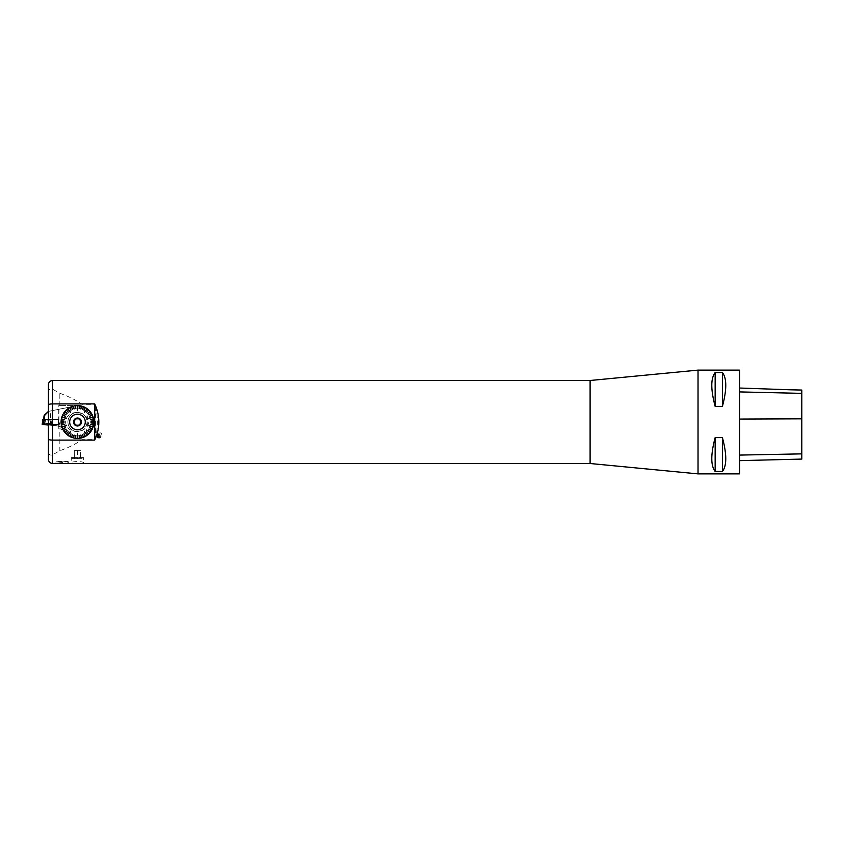 <?xml version="1.0" encoding="UTF-8"?>
<svg xmlns="http://www.w3.org/2000/svg" width="844" height="844" viewBox="0 0 844 844"><rect width="100%" height="100%" fill="white"/><g stroke="black" fill="none" stroke-linecap="round" stroke-linejoin="round"><path stroke-width="0.63" stroke-dasharray="4.22 3.17" d="M73.829 422A3.65 3.65 0 0 0 79.304 425.165A3.65 3.65 0 0 0 79.304 418.835A3.65 3.65 0 0 0 73.829 422A3.65 3.65 0 0 1 79.304 418.835A3.65 3.65 0 0 1 79.304 425.165A3.65 3.65 0 0 1 73.829 422L74.42 421.008A3.218 3.218 0 0 1 75.084 419.848L75.665 418.856L76.815 418.856A3.218 3.218 0 0 1 78.144 418.856L79.294 418.856L79.874 419.848A3.218 3.218 0 0 1 80.539 421.008L81.108 422L80.539 422.992A3.218 3.218 0 0 1 79.874 424.152L79.294 425.144L78.144 425.144A3.218 3.218 0 0 1 76.815 425.144L75.665 425.144L75.084 424.152A3.218 3.218 0 0 1 74.42 422.992L73.839 422M81.214 422A3.735 3.735 0 0 1 75.612 425.239A3.735 3.735 0 0 1 75.612 418.761A3.735 3.735 0 0 1 81.214 422M698.03 473.885L698.03 370.115M590.104 463.504L590.104 380.496M94.159 439.661L95.594 437.772L95.594 406.228L94.159 404.339L94.159 439.661L81.974 439.661C76.34 443.754 68.955 447.447 59.84 450.728L52.571 454.81C50.102 455.654 48.72 454.578 48.424 451.572L48.424 459.358M95.594 406.228C97.978 416.746 97.978 427.254 95.594 437.772M48.424 384.642L48.424 392.428C48.72 389.432 50.102 388.346 52.571 389.189L59.84 393.272C68.955 396.553 76.34 400.246 81.974 404.339L94.159 404.339M97.313 435.451C97.682 437.962 98.938 438.416 101.08 436.802C102.599 433.267 101.639 432.149 98.21 433.468L97.313 435.451M68.48 462.976C68.934 461.119 55.514 461.119 55.968 462.976C55.546 463.757 68.881 463.757 68.48 462.976L68.48 461.193L55.968 461.193L68.48 461.193A16.606 16.606 0 0 1 55.968 461.193L55.968 462.976M83.704 462.976C84.157 461.13 70.801 461.13 71.255 462.976C70.833 463.757 84.105 463.757 83.704 462.976L83.704 457.596L71.255 457.596L83.704 457.596L82.67 458.63L72.289 458.63L82.67 458.63M739.534 370.115L739.534 473.885M715.153 406.375L722.411 406.375C726.884 389.611 726.884 378.334 722.411 372.521L715.153 372.521C710.68 378.334 710.68 389.611 715.153 406.375L715.153 372.521M715.153 471.479L722.411 471.479C726.884 465.666 726.884 454.388 722.411 437.625L715.153 437.625C710.68 454.388 710.68 465.666 715.153 471.479L715.153 437.625M739.534 419.046L739.534 460.645L739.534 388.029L739.534 419.046L801.8 418.803L801.8 459.083M801.8 390.055L801.8 418.803M722.411 372.521L722.411 406.375M722.411 437.625L722.411 471.479M48.424 451.572L48.424 392.428M97.197 436.137A1.656 1.477 -138.2 0 0 100.003 437.224A1.656 1.477 -138.2 0 0 97.524 435.019A1.656 1.477 -138.2 0 0 97.197 436.137M97.239 436.074A1.656 1.477 41.8 0 1 99.792 434.966A1.656 1.477 41.8 0 1 98.389 437.508A1.656 1.477 41.8 0 1 97.239 436.074M96.754 436.084A2.184 1.941 41.8 0 1 100.098 434.618A2.184 1.941 41.8 0 1 98.252 437.962A2.184 1.941 41.8 0 1 96.754 436.084M81.974 404.339L81.974 406.017A16.606 16.606 0 0 1 81.974 437.983C73.776 439.703 67.425 437.044 62.92 429.986L59.84 428.647L59.84 450.728M81.974 437.983L81.974 439.661M59.84 428.647L62.92 429.986A16.606 16.606 0 0 1 73.354 405.911A16.606 16.606 0 0 1 94.085 422A16.606 16.606 0 0 1 62.92 429.986A16.606 16.606 0 0 1 77.479 405.394L81.974 406.017M59.84 405.394L77.479 405.394L58.806 405.394L59.84 405.394L59.84 393.272M58.806 428.647L58.806 405.394M99.128 437.065A0.939 0.833 -138.2 0 0 97.482 436.2A0.939 0.833 -138.2 0 0 99.128 437.065L97.904 437.519L97.682 435.757L98.706 435.757L99.128 437.065M99.434 436.939L98.41 436.949L98.189 435.188L99.835 436.063L98.927 437.508M98.41 436.949L97.904 437.519M97.799 436.074L97.282 436.643M98.189 435.188L97.682 435.757M99.212 435.188L98.706 435.757M99.835 436.063L99.328 436.622M98.231 437.35A1.561 1.393 -138.2 0 0 100.288 436.053A1.561 1.393 -138.2 0 0 97.915 434.797A1.561 1.393 -138.2 0 0 98.231 437.35M80.655 450.327L74.304 450.327L80.655 450.327L80.655 458.63L80.518 450.327M80.518 458.63L77.342 458.63L77.342 450.327M77.342 458.63L74.304 458.63L74.304 450.327M74.304 458.63L74.43 450.327M74.43 458.63L77.616 458.63L77.616 450.327M77.616 458.63L80.655 458.63M87.892 422.011C87.554 434.955 65.885 434.438 65.642 422.011C65.874 409.393 87.66 409.192 87.892 422.011L87.892 422.011M43.772 417.485L46.325 424.848L56.875 425.777L46.325 424.848M44.004 424.648L56.875 425.777C59.755 426.114 61.928 427.518 63.384 429.965L69.641 436.169L76.129 438.131A16.3 16.247 -85.2 0 0 76.35 438.152L76.129 438.12M47.929 411.492L76.129 405.869L80.138 406.418L82.512 407.842L85.993 411.788L88.915 422.011L85.993 432.223L80.507 437.424L76.35 438.152M44.099 419.552L42.812 419.552M87.027 422A9.548 9.548 0 0 1 77.479 431.548A9.548 9.548 0 0 1 67.931 422A9.548 9.548 0 0 1 77.479 412.452A9.548 9.548 0 0 1 87.027 422M81.868 430.482L77.31 431.548L81.868 430.482A9.548 9.548 0 0 0 81.868 413.528L77.31 412.452L81.868 413.528M77.31 412.452A9.548 9.548 0 0 0 67.931 422A9.548 9.548 0 0 0 77.31 431.548M81.077 422L79.273 425.112L75.686 425.112L73.882 422L75.686 418.888L79.273 418.888L81.077 422L79.273 425.112L75.686 425.112L73.882 422L75.686 418.888L79.273 418.888L81.077 422M48.424 425.038L58.067 425.967L58.067 409.435L48.424 411.471M50.503 425.218L50.503 410.975M58.067 409.435L58.943 409.256L58.943 426.231L58.067 425.967M58.943 426.231A8.303 8.303 0 0 1 63.384 429.965A16.184 16.184 0 0 0 92.914 417.136A16.184 16.184 0 0 0 74.251 406.133L58.943 409.256M77.585 438.184C98.326 439.059 98.326 404.962 77.585 405.816M60.378 426.895L56.875 425.777L60.378 426.895L58.574 419.552L43.983 419.552M44.669 419.552L58.574 419.552M47.042 419.552L50.851 419.552L47.042 419.552M46.62 424.49L51.758 424.49L46.62 424.49M58.257 419.552L58.531 424.49L44.004 424.49L58.574 424.49L43.413 424.49L58.964 424.49L58.257 419.552M42.2 424.49L43.413 424.49L43.128 419.552M42.801 424.49L43.413 424.49M52.571 463.504L52.571 454.81M52.571 389.189L52.571 380.496M801.8 453.893L739.534 455.106M801.8 393.336L739.534 391.869M49.87 423.635L44.827 423.635L49.87 423.635M49.828 423.34L44.922 423.34L49.828 423.34M47.042 420.85L50.851 420.85L47.042 420.85M801.8 392.945L790.279 392.945M98.21 433.468L97.187 434.618M101.08 436.802L100.436 437.519M72.289 458.63L71.255 457.596L71.255 462.976M44.827 423.635L45.671 419.552L44.827 423.635M51.695 423.635L50.851 419.552L51.695 423.635M58.352 419.552L58.964 424.49"/><path stroke-width="1.27" d="M81.457 422A3.977 3.977 0 0 1 75.485 425.439A3.977 3.977 0 0 1 75.485 418.561A3.977 3.977 0 0 1 81.457 422M85.265 422A7.786 7.786 0 0 0 73.586 415.248A7.786 7.786 0 0 0 73.586 428.752A7.786 7.786 0 0 0 85.265 422M78.144 418.856A3.218 3.218 0 0 0 76.815 418.856L75.665 418.856L75.084 419.848A3.218 3.218 0 0 0 74.42 421.008L73.839 422L74.42 422.992A3.218 3.218 0 0 0 75.084 424.152L75.665 425.144L76.815 425.144A3.218 3.218 0 0 0 78.144 425.144L79.294 425.144L79.874 424.152A3.218 3.218 0 0 0 80.539 422.992L81.108 422L80.539 421.008A3.218 3.218 0 0 0 79.874 419.848L79.294 418.856L78.144 418.856M81.214 422A3.735 3.735 0 0 1 75.612 425.239A3.735 3.735 0 0 1 75.612 418.761A3.735 3.735 0 0 1 81.214 422M590.104 422L590.104 463.504L698.03 473.885L698.03 370.115L590.104 380.496L590.104 422M52.571 463.504C50.049 463.261 48.667 461.879 48.424 459.358L48.424 439.112C48.646 439.713 50.028 440.041 52.571 440.093L52.571 380.496C50.049 380.739 48.667 382.121 48.424 384.642L48.424 404.888C48.636 404.287 50.028 403.959 52.571 403.907L94.707 403.907C100.204 415.965 100.204 428.035 94.707 440.093L52.571 440.093L52.571 463.504L590.104 463.504M698.03 473.885L739.534 473.885L739.534 370.115L698.03 370.115M715.153 437.625L722.411 437.625C726.884 454.388 726.884 465.666 722.411 471.479L715.153 471.479C710.68 465.666 710.68 454.388 715.153 437.625L715.153 471.479M715.153 372.521L722.411 372.521C726.884 378.334 726.884 389.611 722.411 406.375L715.153 406.375C710.68 389.611 710.68 378.334 715.153 372.521L715.153 406.375M739.534 460.645L801.8 459.083L801.8 390.055L790.279 389.791L801.8 390.055M739.534 388.029L790.279 389.791M722.411 471.479L722.411 437.625M722.411 406.375L722.411 372.521M75.348 438.247L75.707 435.398L75.348 438.247A16.384 16.384 0 0 1 73.481 437.888L74.188 435.114L73.481 437.888M75.38 437.962L75.865 435.42L75.538 437.983M77.553 433.858L77.553 438.099M77.405 433.858L77.405 438.099M79.093 435.42L79.452 438.268L79.252 435.398M80.76 435.114L81.478 437.888L80.918 435.071M82.385 434.597L83.44 437.266L82.522 434.544M83.925 433.879L85.307 436.401L84.062 433.805M84.505 431.548L87.006 434.976M84.389 431.643L86.879 435.071M86.679 431.906L88.641 433.995L86.784 431.801M87.839 430.672L90.055 432.508L87.945 430.556M88.852 429.311L91.352 430.714L88.936 429.174M89.675 427.824L92.27 429.047L89.738 427.686M88.778 425.587L92.819 426.906M88.736 425.735L92.766 427.053M90.741 424.606L93.557 425.144L90.772 424.458M90.962 422.928L93.821 423.108L90.973 422.77M90.973 421.23L93.821 420.892L90.962 421.072M90.772 419.542L93.557 418.856L90.741 419.394M88.736 418.265L92.766 416.947M88.778 418.413L92.819 417.094M89.738 416.314L92.334 415.09L89.675 416.176M88.936 414.826L91.352 413.286L88.852 414.689M87.945 413.444L90.055 411.492L87.839 413.328M86.784 412.199L88.641 410.005L86.679 412.094M84.389 412.357L86.879 408.929M84.505 412.452L87.006 409.023M84.062 410.195L85.307 407.599L83.925 410.121M82.522 409.456L83.44 406.734L82.385 409.403M80.918 408.929L81.478 406.112L80.76 408.886M79.252 408.601L79.452 405.732L79.093 408.58M77.405 410.142L77.405 405.901M77.553 410.142L77.553 405.901M75.865 408.58L75.348 405.753L75.707 408.601M74.188 408.886L73.333 406.154L74.04 408.929M72.573 409.403L71.518 406.734L72.426 409.456M71.033 410.121L69.651 407.599L70.896 410.195M70.442 412.452L67.953 409.023M70.569 412.357L68.079 408.929M68.28 412.094L66.317 410.005L68.164 412.199M67.109 413.328L64.904 411.492L67.014 413.444M66.106 414.689L63.606 413.286L66.022 414.826M65.283 416.176L62.688 414.953L65.21 416.314M66.18 418.413L62.139 417.094M66.222 418.265L62.192 416.947M64.218 419.394L61.369 419.004L64.186 419.542M63.996 421.072L61.127 420.892L63.986 421.23M63.986 422.77L61.127 423.108L63.996 422.928M64.186 424.458L61.369 424.996L64.218 424.606M66.222 425.735L62.192 427.053M66.18 425.587L62.139 426.906M65.21 427.686L62.614 428.91L65.283 427.824M66.022 429.174L63.606 430.714L66.106 429.311M67.014 430.556L64.904 432.508L67.109 430.672M68.164 431.801L66.317 433.995L68.28 431.906M70.569 431.643L68.079 435.071M70.442 431.548L67.953 434.976M70.896 433.805L69.651 436.401L71.033 433.879M72.426 434.544L71.518 437.266L72.573 434.597M74.04 435.071L73.333 437.846L74.188 435.114M93.832 421.05A16.384 16.384 0 0 1 93.832 422.949M93.589 419.004A16.384 16.384 0 0 1 93.821 420.892M93.083 417.01A16.384 16.384 0 0 1 93.557 418.856M92.334 415.09A16.384 16.384 0 0 1 93.04 416.862M91.352 413.286A16.384 16.384 0 0 1 92.27 414.953M90.15 411.619A16.384 16.384 0 0 1 91.268 413.159M88.747 410.11A16.384 16.384 0 0 1 90.055 411.492M87.175 408.791A16.384 16.384 0 0 1 88.641 410.005M85.444 407.684A16.384 16.384 0 0 1 87.048 408.696M83.577 406.797A16.384 16.384 0 0 1 85.307 407.599M81.625 406.154A16.384 16.384 0 0 1 83.44 406.734M79.61 405.753A16.384 16.384 0 0 1 81.478 406.112M77.553 405.616A16.384 16.384 0 0 1 79.452 405.732M75.506 405.732A16.384 16.384 0 0 1 77.405 405.616M73.481 406.112A16.384 16.384 0 0 1 75.348 405.753M71.518 406.734A16.384 16.384 0 0 1 73.333 406.154M69.651 407.599A16.384 16.384 0 0 1 71.371 406.797M67.91 408.696A16.384 16.384 0 0 1 69.514 407.684M66.317 410.005A16.384 16.384 0 0 1 67.784 408.791M64.904 411.492A16.384 16.384 0 0 1 66.201 410.11M63.69 413.159A16.384 16.384 0 0 1 64.809 411.619M62.688 414.953A16.384 16.384 0 0 1 63.606 413.286M61.918 416.862A16.384 16.384 0 0 1 62.614 415.09M61.401 418.856A16.384 16.384 0 0 1 61.876 417.01M61.127 420.892A16.384 16.384 0 0 1 61.369 419.004M61.116 422.949A16.384 16.384 0 0 1 61.116 421.05M61.369 424.996A16.384 16.384 0 0 1 61.127 423.108M61.876 426.99A16.384 16.384 0 0 1 61.401 425.144M62.614 428.91A16.384 16.384 0 0 1 61.918 427.138M63.606 430.714A16.384 16.384 0 0 1 62.688 429.047M64.809 432.381A16.384 16.384 0 0 1 63.69 430.841M66.201 433.89A16.384 16.384 0 0 1 64.904 432.508M67.784 435.209A16.384 16.384 0 0 1 66.317 433.995M69.514 436.316A16.384 16.384 0 0 1 67.91 435.304M71.371 437.203A16.384 16.384 0 0 1 69.651 436.401M73.333 437.846A16.384 16.384 0 0 1 71.518 437.266M77.405 438.384A16.384 16.384 0 0 1 75.506 438.268M79.452 438.268A16.384 16.384 0 0 1 77.553 438.384M81.478 437.888A16.384 16.384 0 0 1 79.61 438.247M83.44 437.266A16.384 16.384 0 0 1 81.625 437.846M85.307 436.401A16.384 16.384 0 0 1 83.577 437.203M87.048 435.304A16.384 16.384 0 0 1 85.444 436.316M88.641 433.995A16.384 16.384 0 0 1 87.175 435.209M90.055 432.508A16.384 16.384 0 0 1 88.747 433.89M91.268 430.841A16.384 16.384 0 0 1 90.15 432.381M92.27 429.047A16.384 16.384 0 0 1 91.352 430.714M93.04 427.138A16.384 16.384 0 0 1 92.334 428.91M93.557 425.144A16.384 16.384 0 0 1 93.083 426.99M93.821 423.108A16.384 16.384 0 0 1 93.589 424.996M48.424 404.888L48.424 439.112M94.707 440.093L94.707 403.907M48.424 411.397L44.173 415.311L43.434 419.552L43.983 419.552L44.046 424.648L43.983 419.552M44.046 419.552L44.816 415.185L44.173 415.311M44.046 424.648L48.424 425.038M48.424 411.471L44.816 415.185M42.812 419.552L43.434 419.552L42.801 424.49L42.2 424.49L42.812 419.552L42.2 424.49M44.004 424.49L42.2 424.49L44.004 424.49M801.8 453.872L739.534 455.085M801.8 418.814L739.534 419.057M801.8 393.367L739.534 391.911M43.74 419.552L43.993 423.572M52.571 380.496L590.104 380.496"/></g></svg>
